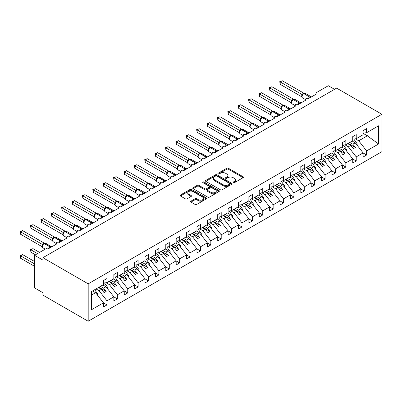 <?xml version="1.0" encoding="UTF-8"?>
<svg xmlns="http://www.w3.org/2000/svg" width="402" height="402" viewBox="0 0 402 402"><rect width="100%" height="100%" fill="white"/><g stroke="black" fill="none" stroke-linecap="round" stroke-linejoin="round"><path stroke-width="0.6" d="M233.281 182.689A0.809 0.467 0 0 0 234.421 182.689L243.089 177.684A1.156 0.668 0 0 0 243.426 177.217A1.156 0.668 0 0 0 243.089 176.744L228.406 168.267A1.156 0.668 0 0 0 226.778 168.267L218.11 173.272A0.809 0.467 0 0 0 217.874 173.604A0.809 0.467 0 0 0 218.11 173.93A0.809 0.467 0 0 0 219.256 173.93L220.376 173.282A3.688 2.131 0 0 1 225.597 173.282L226.818 173.991A3.688 2.131 0 0 1 227.899 175.498A3.688 2.131 0 0 1 226.818 177.006L225.698 177.649A0.809 0.467 0 0 0 225.462 177.98A0.809 0.467 0 0 0 225.698 178.312A0.809 0.467 0 0 0 226.839 178.312L227.959 177.664A3.688 2.131 0 0 1 233.18 177.664L234.401 178.367A3.688 2.131 0 0 1 235.482 179.875A3.688 2.131 0 0 1 234.401 181.382L233.281 182.031A0.809 0.467 0 0 0 233.044 182.357A0.809 0.467 0 0 0 233.281 182.689L233.281 182.031M190.975 201.136A1.156 0.668 0 0 0 190.638 201.608A1.156 0.668 0 0 0 190.975 202.075L195.096 204.452A1.156 0.668 0 0 0 196.724 204.452L206.347 198.9A1.156 0.668 0 0 0 206.683 198.427A1.156 0.668 0 0 0 206.347 197.955L191.669 189.483A1.156 0.668 0 0 0 190.035 189.483L180.413 195.035A1.156 0.668 0 0 0 180.076 195.508A1.156 0.668 0 0 0 180.413 195.98L185.387 198.849A1.156 0.668 0 0 0 187.02 198.849L191.136 196.472A1.156 0.668 0 0 0 191.478 196A1.156 0.668 0 0 0 191.136 195.533L188.669 194.106A3.085 1.779 0 0 1 187.769 192.849A3.085 1.779 0 0 1 189.674 191.201A3.085 1.779 0 0 1 193.035 191.588L202.698 197.166A3.085 1.779 0 0 1 203.603 198.427A3.085 1.779 0 0 1 201.698 200.075A3.085 1.779 0 0 1 198.337 199.688L196.724 198.759A1.156 0.668 0 0 0 195.096 198.759L190.975 201.136L190.975 202.075M381.9 114.268L88.189 283.842L88.189 321.258L381.9 151.69L381.9 114.268L336.62 88.128L42.908 257.702L42.908 260.099L34.597 255.3L46.436 248.466A1.764 1.02 0 0 1 48.928 248.466L56.823 243.908A1.764 1.02 0 0 1 56.305 243.19A1.764 1.02 0 0 1 57.396 242.25A1.764 1.02 0 0 1 59.315 242.471L67.209 237.914A1.764 1.02 0 0 1 66.692 237.195A1.764 1.02 0 0 1 67.782 236.25A1.764 1.02 0 0 1 69.702 236.471L77.596 231.914A1.764 1.02 0 0 1 77.078 231.195A1.764 1.02 0 0 1 78.169 230.256A1.764 1.02 0 0 1 80.088 230.477L82.691 228.693M88.189 283.842L42.908 257.702M220.457 189.809A1.156 0.668 0 0 0 222.09 189.809L231.713 184.257A1.156 0.668 0 0 0 232.049 183.784A1.156 0.668 0 0 0 231.713 183.312L217.03 174.84A1.156 0.668 0 0 0 215.402 174.84L205.779 180.392A1.156 0.668 0 0 0 205.437 180.865A1.156 0.668 0 0 0 205.779 181.337L220.457 189.809M203.286 182.865A0.809 0.467 0 0 1 204.105 182.975L204.105 182.021L219.03 190.633A1.156 0.668 0 0 1 219.366 191.106A1.156 0.668 0 0 1 219.03 191.578L209.407 197.131A1.156 0.668 0 0 1 207.774 197.131L193.096 188.659L193.096 187.714A1.156 0.668 0 0 0 192.759 188.186A1.156 0.668 0 0 0 193.096 188.659M193.096 187.714L197.216 185.337A1.156 0.668 0 0 1 198.844 185.337L204.799 188.774A1.156 0.668 0 0 0 206.427 188.774L209.161 187.196A1.156 0.668 0 0 0 209.497 186.729A1.156 0.668 0 0 0 209.161 186.257L202.965 182.679A0.809 0.467 0 0 1 202.729 182.347A0.809 0.467 0 0 1 203.226 181.915A0.809 0.467 0 0 1 204.105 182.021M91.48 295.088L95.586 292.716L103.475 302.817L91.48 309.741L91.48 291.561L103.475 284.636L103.475 280.536L106.967 278.521L106.967 282.621L103.475 283.053M106.967 282.621L113.861 278.636L113.861 274.536L117.354 272.521L117.354 276.626L113.861 277.058M117.354 276.626L124.248 272.641L124.248 268.541L127.741 266.526L127.741 270.626L124.248 271.064M315.952 94.299L315.952 93.284A1.764 1.02 180 0 0 316.469 94.003L308.575 98.56A1.764 1.02 0 0 0 306.656 98.339A1.764 1.02 0 0 0 305.565 99.279A1.764 1.02 0 0 0 306.083 99.997L298.189 104.555A1.764 1.02 0 0 0 296.269 104.334A1.764 1.02 0 0 0 295.184 105.279A1.764 1.02 0 0 0 295.696 105.997L287.807 110.555A1.764 1.02 0 0 0 285.882 110.334A1.764 1.02 0 0 0 284.797 111.274A1.764 1.02 0 0 0 285.309 111.992L277.42 116.55A1.764 1.02 0 0 0 275.496 116.329A1.764 1.02 0 0 0 274.41 117.268A1.764 1.02 0 0 0 274.928 117.987L267.034 122.545A1.764 1.02 0 0 0 265.114 122.324A1.764 1.02 0 0 0 264.024 123.263A1.764 1.02 0 0 0 264.541 123.987L256.647 128.54A1.764 1.02 0 0 0 254.727 128.323A1.764 1.02 0 0 0 253.637 129.263A1.764 1.02 0 0 0 254.154 129.982L246.26 134.539A1.764 1.02 0 0 0 244.341 134.318A1.764 1.02 0 0 0 243.25 135.258A1.764 1.02 0 0 0 243.768 135.976L235.873 140.534A1.764 1.02 0 0 0 233.954 140.313A1.764 1.02 0 0 0 232.869 141.253A1.764 1.02 0 0 0 233.381 141.971L225.492 146.529A1.764 1.02 0 0 0 223.567 146.308A1.764 1.02 0 0 0 222.482 147.248A1.764 1.02 0 0 0 222.999 147.971L215.105 152.529A1.764 1.02 0 0 0 213.181 152.308A1.764 1.02 0 0 0 212.095 153.247A1.764 1.02 0 0 0 212.613 153.966L204.718 158.524A1.764 1.02 0 0 0 202.799 158.303A1.764 1.02 0 0 0 201.709 159.242A1.764 1.02 0 0 0 202.226 159.961L194.332 164.518A1.764 1.02 0 0 0 192.412 164.297A1.764 1.02 0 0 0 191.322 165.237A1.764 1.02 0 0 0 191.839 165.956L183.945 170.513A1.764 1.02 0 0 0 182.026 170.292A1.764 1.02 0 0 0 180.935 171.237A1.764 1.02 0 0 0 181.453 171.955L173.558 176.513A1.764 1.02 0 0 0 171.639 176.292A1.764 1.02 0 0 0 170.554 177.232A1.764 1.02 0 0 0 171.066 177.95L163.177 182.508A1.764 1.02 0 0 0 161.252 182.287A1.764 1.02 0 0 0 160.167 183.227A1.764 1.02 0 0 0 160.684 183.945L152.79 188.503A1.764 1.02 0 0 0 150.866 188.282A1.764 1.02 0 0 0 149.78 189.221A1.764 1.02 0 0 0 150.298 189.945L142.403 194.498A1.764 1.02 0 0 0 140.484 194.282A1.764 1.02 0 0 0 139.393 195.221A1.764 1.02 0 0 0 139.911 195.94L132.017 200.497A1.764 1.02 0 0 0 130.097 200.276A1.764 1.02 0 0 0 129.007 201.216A1.764 1.02 0 0 0 129.524 201.935L121.63 206.492A1.764 1.02 0 0 0 119.711 206.271A1.764 1.02 0 0 0 118.62 207.211A1.764 1.02 0 0 0 119.138 207.929L111.243 212.487A1.764 1.02 0 0 0 109.324 212.266A1.764 1.02 0 0 0 108.238 213.206A1.764 1.02 0 0 0 108.751 213.929L100.862 218.487A1.764 1.02 0 0 0 98.937 218.266A1.764 1.02 0 0 0 97.852 219.206A1.764 1.02 0 0 0 98.369 219.924L90.475 224.482A1.764 1.02 0 0 0 88.556 224.261A1.764 1.02 0 0 0 87.465 225.2A1.764 1.02 0 0 0 87.983 225.919L80.088 230.477M127.741 270.626L134.635 266.647L134.635 262.546L138.122 260.531L138.122 264.632L134.635 265.069M138.122 264.632L145.022 260.652L145.022 256.546L148.509 254.531L148.509 258.637L145.022 259.069M148.509 258.637L155.408 254.652L155.408 250.552L158.896 248.536L158.896 252.637L155.408 253.074M158.896 252.637L165.79 248.657L165.79 244.557L169.282 242.542L169.282 246.642L165.79 247.079M169.282 246.642L176.177 242.662L176.177 238.562L179.669 236.547L179.669 240.647L176.177 241.079M179.669 240.647L186.563 236.667L186.563 232.562L190.056 230.547L190.056 234.652L186.563 235.085M190.056 234.652L196.95 230.668L196.95 226.567L200.437 224.552L200.437 228.653L196.95 229.09M200.437 228.653L207.337 224.673L207.337 220.572L210.824 218.557L210.824 222.658L207.337 223.095M210.824 222.658L217.723 218.678L217.723 214.578L221.211 212.563L221.211 216.663L217.723 217.095M221.211 216.663L228.105 212.678L228.105 208.578L231.597 206.563L231.597 210.668L228.105 211.1M231.597 210.668L238.492 206.683L238.492 202.583L241.984 200.568L241.984 204.668L238.492 205.105M241.984 204.668L248.878 200.688L248.878 196.588L252.366 194.573L252.366 198.673L248.878 199.111M252.366 198.673L259.265 194.694L259.265 190.588L262.752 188.573L262.752 192.679L259.265 193.111M262.752 192.679L269.652 188.694L269.652 184.593L273.139 182.578L273.139 186.679L269.652 187.116M273.139 186.679L280.038 182.699L280.038 178.599L283.526 176.584L283.526 180.684L280.038 181.121M283.526 180.684L290.42 176.704L290.42 172.604L293.912 170.589L293.912 174.689L290.42 175.121M293.912 174.689L300.807 170.709L300.807 166.604L304.299 164.589L304.299 168.694L300.807 169.126M304.299 168.694L311.193 164.709L311.193 160.609L314.681 158.594L314.681 162.694L311.193 163.132M314.681 162.694L321.58 158.715L321.58 154.614L325.067 152.599L325.067 156.7L321.58 157.137M325.067 156.7L331.967 152.72L331.967 148.619L335.454 146.604L335.454 150.705L331.967 151.137M335.454 150.705L342.353 146.72L342.353 142.62L345.841 140.605L345.841 144.71L342.353 145.142M345.841 144.71L352.735 140.725L352.735 136.625L356.227 134.61L356.227 138.71L352.735 139.147M103.475 302.887L106.967 304.902L106.967 300.802L113.861 296.822L105.967 286.721L102.917 284.958M96.018 288.943L99.073 290.701L106.967 300.802M113.861 296.892L117.354 298.907L117.354 294.807L124.248 290.822L116.354 280.727L113.304 278.963M106.043 282.737L109.46 284.706L117.354 294.807M124.248 290.897L127.741 292.912L127.741 288.807L134.635 284.827L126.741 274.727L123.685 272.968M116.429 276.737L119.846 278.712L127.741 288.807M134.635 284.897L138.122 286.912L138.122 282.812L145.022 278.832L137.127 268.732L134.072 266.968M126.816 270.742L130.233 272.717L138.122 282.812M145.022 278.903L148.509 280.918L148.509 276.817L155.408 272.832L147.514 262.737L144.459 260.973M137.203 264.747L140.615 266.717L148.509 276.817M155.408 272.908L158.896 274.923L158.896 270.817L165.79 266.838L157.901 256.742L154.845 254.979M147.589 258.752L151.001 260.722L158.896 270.817M165.79 266.908L169.282 268.923L169.282 264.823L176.177 260.843L168.282 250.742L165.232 248.984M157.971 252.752L161.388 254.727L169.282 264.823M176.177 260.913L179.669 262.928L179.669 258.828L186.563 254.848L178.669 244.748L175.619 242.984M168.358 246.758L171.775 248.727L179.669 258.828M186.563 254.918L190.056 256.933L190.056 252.833L196.95 248.848L189.056 238.753L186 236.989M178.744 240.763L182.161 242.733L190.056 252.833M196.95 248.923L200.437 250.938L200.437 246.833L207.337 242.853L199.442 232.758L196.387 230.994M189.131 234.763L192.548 236.738L200.437 246.833M207.337 242.924L210.824 244.939L210.824 240.838L217.723 236.858L209.829 226.758L206.774 224.994M199.518 228.768L202.93 230.743L210.824 240.838M217.723 236.929L221.211 238.944L221.211 234.843L228.105 230.864L220.216 220.763L217.16 219M209.904 222.773L213.316 224.743L221.211 234.843M228.105 230.934L231.597 232.949L231.597 228.849L238.492 224.864L230.597 214.768L227.547 213.005M220.286 216.778L223.703 218.748L231.597 228.849M238.492 224.939L241.984 226.954L241.984 222.849L248.878 218.869L240.984 208.769L237.934 207.01M230.673 210.779L234.09 212.753L241.984 222.849M248.878 218.939L252.366 220.954L252.366 216.854L259.265 212.874L251.371 202.774L248.315 201.01M241.059 204.784L244.476 206.759L252.366 216.854M259.265 212.944L262.752 214.959L262.752 210.859L269.652 206.874L261.757 196.779L258.702 195.015M251.446 198.789L254.863 200.759L262.752 210.859M269.652 206.95L273.139 208.965L273.139 204.859L280.038 200.879L272.144 190.784L269.089 189.02M261.833 192.794L265.245 194.764L273.139 204.859M280.038 200.95L283.526 202.965L283.526 198.864L290.42 194.885L282.531 184.784L279.475 183.026M272.219 186.794L275.631 188.769L283.526 198.864M290.42 194.955L293.912 196.97L293.912 192.87L300.807 188.89L292.912 178.789L289.862 177.026M282.601 180.799L286.018 182.769L293.912 192.87M300.807 188.96L304.299 190.975L304.299 186.875L311.193 182.89L303.299 172.795L300.249 171.031M292.988 174.805L296.405 176.774L304.299 186.875M311.193 182.965L314.681 184.98L314.681 180.875L321.58 176.895L313.686 166.8L310.63 165.036M303.374 168.805L306.791 170.78L314.681 180.875M321.58 176.965L325.067 178.98L325.067 174.88L331.967 170.9L324.072 160.8L321.017 159.036M313.761 162.81L317.178 164.785L325.067 174.88M331.967 170.971L335.454 172.986L335.454 168.885L342.353 164.905L334.459 154.805L331.404 153.041M324.148 156.815L327.56 158.785L335.454 168.885M342.353 164.976L345.841 166.991L345.841 162.89L352.735 158.906L344.846 148.81L341.79 147.047M334.529 150.82L337.946 152.79L345.841 162.89M352.735 158.981L356.227 160.996L356.227 156.891L363.122 152.911L363.122 157.011L366.614 154.996L366.614 150.896L378.609 143.971L366.946 135.569L366.946 132.524M344.916 144.82L348.333 146.795L356.227 156.891M356.227 138.71L363.122 134.73L363.122 130.63L366.614 128.615L366.614 132.715L363.122 133.147M363.122 152.981L366.614 154.996M355.303 138.826L358.72 140.8L366.614 150.896M34.597 255.3L34.597 287.922L42.908 292.716L42.908 295.118L88.189 321.258M334.539 89.324L328.308 85.726L316.469 92.566A1.764 1.02 180 0 0 315.952 93.284M95.586 292.716L92.53 290.953M106.967 304.902L103.475 306.917L103.475 302.817M117.354 298.907L113.861 300.922L113.861 296.822M127.741 292.912L124.248 294.922L124.248 290.822M138.122 286.912L134.635 288.927L134.635 284.827M148.509 280.918L145.022 282.933L145.022 278.832M158.896 274.923L155.408 276.938L155.408 272.832M169.282 268.923L165.79 270.938L165.79 266.838M179.669 262.928L176.177 264.943L176.177 260.843M190.056 256.933L186.563 258.948L186.563 254.848M200.437 250.938L196.95 252.953L196.95 248.848M210.824 244.939L207.337 246.954L207.337 242.853M221.211 238.944L217.723 240.959L217.723 236.858M231.597 232.949L228.105 234.964L228.105 230.864M241.984 226.954L238.492 228.964L238.492 224.864M252.366 220.954L248.878 222.969L248.878 218.869M262.752 214.959L259.265 216.974L259.265 212.874M273.139 208.965L269.652 210.98L269.652 206.874M283.526 202.965L280.038 204.98L280.038 200.879M293.912 196.97L290.42 198.985L290.42 194.885M304.299 190.975L300.807 192.99L300.807 188.89M314.681 184.98L311.193 186.995L311.193 182.89M325.067 178.98L321.58 180.995L321.58 176.895M335.454 172.986L331.967 175.001L331.967 170.9M345.841 166.991L342.353 169.006L342.353 164.905M356.227 160.996L352.735 163.006L352.735 158.906M366.614 132.715L378.609 125.786L378.609 143.971M99.073 290.701L101.485 289.314L104.078 292.636L106.158 291.435L103.56 288.113L105.967 286.721M98.43 287.551L101.485 289.314M100.505 286.35L103.56 288.113M109.46 284.706L111.867 283.315L114.464 286.636L116.545 285.44L113.947 282.119L116.354 280.727M108.816 281.551L111.867 283.315M110.892 280.355L113.947 282.119M119.846 278.712L122.253 277.32L124.851 280.641L126.926 279.44L124.334 276.119L126.741 274.727M119.203 275.556L122.253 277.32M121.278 274.355L124.334 276.119M130.233 272.717L132.64 271.325L135.238 274.646L137.313 273.445L134.715 270.124L137.127 268.732M129.585 269.561L132.64 271.325M131.665 268.36L134.715 270.124M140.615 266.717L143.027 265.325L145.624 268.652L147.7 267.451L145.102 264.129L147.514 262.737M139.971 263.566L143.027 265.325M142.052 262.365L145.102 264.129M151.001 260.722L153.413 259.33L156.011 262.652L158.087 261.456L155.489 258.134L157.901 256.742M150.358 257.566L153.413 259.33M152.433 256.37L155.489 258.134M161.388 254.727L163.8 253.335L166.393 256.657L168.473 255.456L165.875 252.134L168.282 250.742M160.745 251.572L163.8 253.335M162.82 250.371L165.875 252.134M171.775 248.727L174.182 247.341L176.779 250.662L178.86 249.461L176.262 246.14L178.669 244.748M171.131 245.577L174.182 247.341M173.207 244.376L176.262 246.14M182.161 242.733L184.568 241.341L187.166 244.662L189.242 243.466L186.649 240.145L189.056 238.753M181.518 239.582L184.568 241.341M183.593 238.381L186.649 240.145M192.548 236.738L194.955 235.346L197.553 238.667L199.628 237.471L197.03 234.145L199.442 232.758M191.9 233.582L194.955 235.346M193.98 232.386L197.03 234.145M202.93 230.743L205.342 229.351L207.94 232.673L210.015 231.472L207.417 228.15L209.829 226.758M202.286 227.587L205.342 229.351M204.367 226.386L207.417 228.15M213.316 224.743L215.728 223.356L218.326 226.678L220.402 225.477L217.804 222.155L220.216 220.763M212.673 221.592L215.728 223.356M214.748 220.391L217.804 222.155M223.703 218.748L226.115 217.356L228.708 220.678L230.788 219.482L228.19 216.16L230.597 214.768M223.06 215.593L226.115 217.356M225.135 214.397L228.19 216.16M234.09 212.753L236.497 211.362L239.095 214.683L241.175 213.482L238.577 210.161L240.984 208.769M233.446 209.598L236.497 211.362M235.522 208.397L238.577 210.161M244.476 206.759L246.883 205.367L249.481 208.688L251.557 207.487L248.964 204.166L251.371 202.774M243.833 203.603L246.883 205.367M245.908 202.402L248.964 204.166M254.863 200.759L257.27 199.367L259.868 202.693L261.943 201.492L259.345 198.171L261.757 196.779M254.215 197.608L257.27 199.367M256.295 196.407L259.345 198.171M265.245 194.764L267.657 193.372L270.255 196.694L272.33 195.498L269.732 192.176L272.144 190.784M264.601 191.608L267.657 193.372M266.682 190.412L269.732 192.176M275.631 188.769L278.043 187.377L280.636 190.699L282.717 189.498L280.119 186.176L282.531 184.784M274.988 185.613L278.043 187.377M277.063 184.412L280.119 186.176M286.018 182.769L288.43 181.382L291.023 184.704L293.103 183.503L290.505 180.181L292.912 178.789M285.375 179.619L288.43 181.382M287.45 178.418L290.505 180.181M296.405 176.774L298.812 175.383L301.41 178.704L303.49 177.508L300.892 174.187L303.299 172.795M295.761 173.619L298.812 175.383M297.837 172.423L300.892 174.187M306.791 170.78L309.198 169.388L311.796 172.709L313.872 171.513L311.279 168.187L313.686 166.8M306.148 167.624L309.198 169.388M308.223 166.428L311.279 168.187M317.178 164.785L319.585 163.393L322.183 166.714L324.258 165.513L321.66 162.192L324.072 160.8M316.53 161.629L319.585 163.393M318.61 160.428L321.66 162.192M327.56 158.785L329.972 157.398L332.57 160.72L334.645 159.519L332.047 156.197L334.459 154.805M326.916 155.634L329.972 157.398M328.997 154.433L332.047 156.197M337.946 152.79L340.358 151.398L342.951 154.72L345.032 153.524L342.434 150.202L344.846 148.81M337.303 149.634L340.358 151.398M339.378 148.438L342.434 150.202M348.333 146.795L350.745 145.403L353.338 148.725L355.418 147.524L352.82 144.202L355.227 142.81L352.177 141.052M347.69 143.64L350.745 145.403M349.765 142.439L352.82 144.202M355.227 142.81L363.122 152.911M358.72 140.8L367.528 135.71M363.122 133.363L366.946 135.569M348.187 143.353L355.418 147.524M337.801 149.348L345.032 153.524M327.414 155.343L334.645 159.519M317.032 161.343L324.258 165.513M306.646 167.338L313.872 171.513M296.259 173.332L303.49 177.508M285.872 179.327L293.103 183.503M275.486 185.327L282.717 189.498M265.099 191.322L272.33 195.498M254.717 197.317L261.943 201.492M244.331 203.317L251.557 207.487M233.944 209.311L241.175 213.482M223.557 215.306L230.788 219.482M213.171 221.301L220.402 225.477M202.784 227.301L210.015 231.472M192.402 233.296L199.628 237.471M182.016 239.29L189.242 243.466M171.629 245.29L178.86 249.461M161.242 251.285L168.473 255.456M150.856 257.28L158.087 261.456M140.469 263.275L147.7 267.451M130.087 269.275L137.313 273.445M119.701 275.269L126.926 279.44M109.314 281.264L116.545 285.44M98.927 287.259L106.158 291.435M233.602 182.804L234.401 182.342A3.688 2.131 0 0 0 235.482 180.835L235.482 179.875M227.899 175.498L227.899 176.458A3.688 2.131 0 0 1 226.818 177.965L226.019 178.423M243.089 176.744L243.089 177.684L228.406 169.227A1.156 0.668 0 0 0 226.778 169.227L218.437 174.046M231.713 183.312L231.713 184.257L217.03 175.8A1.156 0.668 0 0 0 215.402 175.8L205.794 181.342M229.673 184.116A0.809 0.467 0 0 0 229.909 183.784A0.809 0.467 0 0 0 229.673 183.453L216.789 176.016A0.809 0.467 0 0 0 215.643 176.016L214.462 176.699A3.688 2.131 0 0 0 213.382 178.207A3.688 2.131 0 0 0 214.462 179.709L223.271 184.794A3.688 2.131 0 0 0 228.492 184.794L229.673 184.116L229.673 185.071A0.809 0.467 0 0 0 229.909 184.744L229.909 183.784M213.382 178.207L213.382 179.161A3.688 2.131 0 0 0 214.462 180.669L214.462 179.709M229.673 185.071L228.492 185.754A3.688 2.131 0 0 1 223.271 185.754L214.462 180.669M193.111 188.669L197.216 186.297L197.216 185.337M209.497 186.729L209.497 187.684A1.156 0.668 0 0 1 209.161 188.156L206.427 189.734A1.156 0.668 0 0 1 204.799 189.734L198.844 186.297A1.156 0.668 0 0 0 197.216 186.297M204.105 182.975L219.015 191.583M210.975 192.342A3.085 1.779 0 0 0 214.336 192.729A3.085 1.779 0 0 0 216.241 191.081A3.085 1.779 0 0 0 215.341 189.824L211.934 187.855A1.156 0.668 0 0 0 210.301 187.855L207.573 189.432A1.156 0.668 0 0 0 207.231 189.905A1.156 0.668 0 0 0 207.573 190.377L210.975 192.342L210.975 193.302A3.085 1.779 0 0 0 214.336 193.689A3.085 1.779 0 0 0 216.241 192.04L216.241 191.081M207.231 189.905L207.231 190.865A1.156 0.668 0 0 0 207.573 191.337L207.573 190.377M210.975 193.302L207.573 191.337M203.603 198.427L203.603 199.387A3.085 1.779 0 0 1 201.698 201.03A3.085 1.779 0 0 1 198.337 200.648L196.724 199.719A1.156 0.668 0 0 0 195.096 199.719L190.99 202.085M187.769 192.849L187.769 193.809A3.085 1.779 0 0 0 188.669 195.065L188.669 194.106M191.136 195.533L191.136 196.472L188.669 195.065M206.332 198.91L191.669 190.442A1.156 0.668 0 0 0 190.035 190.442L180.428 195.99M280.204 108.324L281.048 108.811L281.023 106.399L283.139 105.218L261.506 92.731L259.431 93.932L281.023 106.399A1.291 0.935 18 0 1 281.335 107.334M353.77 139.017L357.388 144.107L356.599 144.564M357.388 144.107L356.74 144.745M308.59 98.55L311.183 96.776M280.204 84.34L279.747 81.676L280.204 81.938L282.279 80.742L303.912 93.229L301.832 94.43L280.204 81.938L280.204 84.34L301.796 96.807L301.796 94.405M303.696 93.565A0.588 0.342 -120 0 1 303.776 93.485L305.334 93.385A2.528 1.457 120 0 0 304.068 93.51A0.588 0.342 -120 0 0 303.776 93.485L303.525 93.626A0.588 0.342 60 0 0 303.445 93.711L302.113 95.334C301.691 96.631 301.842 97.485 302.555 97.907L305.565 99.646M302.525 94.872L301.832 94.43M279.747 81.676L282.279 80.742M269.817 114.319L270.662 114.806M343.388 145.011L347.001 150.102L346.212 150.559M347.001 150.102L346.353 150.74M259.431 120.314L260.275 120.806M333.002 151.011L336.62 156.097L335.826 156.554M336.62 156.097L335.966 156.735M249.044 126.313L249.888 126.801L249.868 124.389L251.984 123.208L230.351 110.721L228.271 111.922L249.868 124.389A1.291 0.935 18 0 1 250.18 125.323M322.615 157.006L326.233 162.096L325.439 162.554M326.233 162.096L325.58 162.735M238.657 132.308L239.507 132.796M312.228 163.001L315.846 168.091L315.052 168.549M315.846 168.091L315.198 168.729M298.204 104.55L300.796 102.776M269.817 90.334L269.36 87.671L269.817 87.937L271.893 86.737L293.525 99.224L291.445 100.425L269.817 87.937L269.817 90.334L291.41 102.801L291.41 100.405M293.309 99.56A0.588 0.342 -120 0 1 293.39 99.48L294.947 99.384A2.528 1.457 120 0 0 293.681 99.51A0.588 0.342 -120 0 0 293.39 99.48L293.138 99.621A0.588 0.342 60 0 0 293.058 99.706L291.726 101.329A1.291 0.935 18 0 0 291.405 100.42M292.138 100.872L291.445 100.425M269.36 87.671L271.893 86.737M287.817 110.545L290.41 108.771M259.431 96.329L258.973 93.666L259.431 93.932L259.431 96.329L281.023 108.796M282.923 105.56A0.588 0.342 -120 0 1 283.003 105.475L284.561 105.379A2.528 1.457 120 0 0 283.299 105.505A0.588 0.342 -120 0 0 283.003 105.475L282.752 105.62A0.588 0.342 60 0 0 282.676 105.701L281.34 107.324C280.923 108.62 281.068 109.48 281.787 109.897L284.797 111.635M281.752 106.867L281.058 106.419M258.973 93.666L261.506 92.731M277.435 116.54L280.023 114.766M249.044 102.324L248.587 99.666L249.044 99.927L251.119 98.726L272.752 111.218L270.677 112.414L249.044 99.927L249.044 102.324L270.636 114.791L270.636 112.394M272.536 111.555A0.588 0.342 -120 0 1 272.616 111.47L274.174 111.374A2.528 1.457 120 0 0 272.913 111.5A0.588 0.342 -120 0 0 272.616 111.47L272.37 111.615A0.588 0.342 60 0 0 272.29 111.701L270.953 113.319C270.536 114.615 270.682 115.474 271.4 115.897L274.41 117.635M271.365 112.861L270.677 112.414M248.587 99.666L251.119 98.726M267.049 122.535L269.636 120.766M238.657 108.324L238.2 105.661L238.657 105.922L240.738 104.726L262.365 117.213L260.29 118.414L238.657 105.922L238.657 108.324L260.25 120.791L260.25 118.389M262.154 117.55A0.588 0.342 -120 0 1 262.23 117.469L263.787 117.374A2.528 1.457 120 0 0 262.526 117.495A0.588 0.342 -120 0 0 262.23 117.469L261.983 117.61A0.588 0.342 60 0 0 261.903 117.696L260.566 119.319A1.291 0.935 18 0 0 260.245 118.409M260.978 118.861L260.29 118.414M238.2 105.661L240.738 104.726M228.271 138.303L229.12 138.79M301.842 168.996L305.46 174.086L304.671 174.543M305.46 174.086L304.811 174.724M256.662 128.534L259.25 126.761M228.271 114.319L227.818 111.655L228.271 111.922L228.271 114.319L249.868 126.786M251.768 123.545A0.588 0.342 -120 0 1 251.848 123.464L253.401 123.369A2.528 1.457 120 0 0 252.139 123.494A0.588 0.342 -120 0 0 251.848 123.464L251.597 123.61A0.588 0.342 60 0 0 251.516 123.69L250.185 125.313C249.763 126.61 249.913 127.469 250.627 127.886L253.637 129.625M250.592 124.856L249.903 124.409M227.818 111.655L230.351 110.721M217.889 144.298L218.733 144.79L218.708 142.373L220.824 141.197L199.191 128.71L197.116 129.911L218.708 142.373A1.291 0.935 18 0 1 219.02 143.308L219.437 142.846L218.743 142.398M291.455 174.996L295.073 180.081L294.284 180.538M295.073 180.081L294.425 180.724M246.275 134.529L248.868 132.755M217.889 120.314L217.432 117.655L217.889 117.917L219.964 116.716L241.597 129.203L239.517 130.404L217.889 117.917L217.889 120.314L239.481 132.781L239.481 130.384M241.381 129.544A0.588 0.342 -120 0 1 241.461 129.459L243.019 129.364A2.528 1.457 120 0 0 241.753 129.489A0.588 0.342 -120 0 0 241.461 129.459L241.21 129.605A0.588 0.342 60 0 0 241.13 129.685L239.798 131.308C239.376 132.605 239.527 133.464 240.24 133.881L243.25 135.62M240.21 130.851L239.517 130.404M217.432 117.655L219.964 116.716M207.502 150.298L208.347 150.785M281.073 180.99L284.686 186.081L283.897 186.538M284.686 186.081L284.038 186.719M235.889 140.524L238.481 138.75M207.502 126.313L207.045 123.65L207.502 123.911L209.578 122.716L231.21 135.203L229.13 136.404L207.502 123.911L207.502 126.313L229.095 138.78L229.095 136.378M230.994 135.539A0.588 0.342 -120 0 1 231.075 135.454L232.632 135.358A2.528 1.457 120 0 0 231.366 135.484A0.588 0.342 -120 0 0 231.075 135.454L230.823 135.6A0.588 0.342 60 0 0 230.743 135.685L230.085 136.223M237.632 139.519A1.291 0.749 60 0 1 237.557 139.328A0.588 0.342 -120 0 0 237.185 138.841L231.12 135.63A0.588 0.342 60 0 0 230.823 135.6L229.411 137.303A1.291 0.935 18 0 0 229.09 136.394M229.823 136.846L229.13 136.404M207.045 123.65L209.578 122.716M197.116 156.293L197.96 156.78M270.687 186.985L274.305 192.076L273.511 192.533M274.305 192.076L273.651 192.714M225.502 146.524L228.095 144.75M197.116 132.308L196.658 129.645L197.116 129.911L197.116 132.308L218.708 144.775M220.608 141.534A0.588 0.342 -120 0 1 220.688 141.454L222.246 141.358A2.528 1.457 120 0 0 220.984 141.484A0.588 0.342 -120 0 0 220.688 141.454L220.437 141.594A0.588 0.342 60 0 0 220.361 141.68L219.437 142.846M196.658 129.645L199.191 128.71M186.729 162.287L187.573 162.775L187.553 160.363L189.669 159.187L168.036 146.7L165.956 147.896L187.553 160.363A1.291 0.935 18 0 1 187.865 161.297L188.277 160.83L187.588 160.388M260.3 192.985L263.918 198.07L263.124 198.528M263.918 198.07L263.265 198.709M215.12 152.519L217.708 150.745M186.729 138.303L186.272 135.64L186.729 135.906L188.804 134.705L210.437 147.192L208.362 148.393L186.729 135.906L186.729 138.303L208.321 150.77L208.321 148.373M210.221 147.534A0.588 0.342 -120 0 1 210.301 147.449L211.859 147.353A2.528 1.457 120 0 0 210.598 147.479A0.588 0.342 -120 0 0 210.301 147.449L210.055 147.594A0.588 0.342 60 0 0 209.975 147.675L208.638 149.298C208.221 150.594 208.367 151.453 209.085 151.871L212.095 153.609M209.05 148.84L208.362 148.393M186.272 135.64L188.804 134.705M176.342 168.287L177.192 168.775M249.913 198.98L253.531 204.07L252.737 204.528M253.531 204.07L252.883 204.708M204.734 158.514L207.321 156.74M176.342 144.298L175.885 141.64L176.342 141.901L178.423 140.7L200.05 153.192L197.975 154.388L176.342 141.901L176.342 144.298L197.935 156.765L197.935 154.368M199.839 153.529A0.588 0.342 -120 0 1 199.915 153.443L201.472 153.348A2.528 1.457 120 0 0 200.211 153.474A0.588 0.342 -120 0 0 199.915 153.443L199.668 153.589A0.588 0.342 60 0 0 199.588 153.67L198.251 155.293A1.291 0.935 18 0 0 197.93 154.383M198.663 154.835L197.975 154.388M175.885 141.64L178.423 140.7M165.956 174.282L166.805 174.769L166.78 172.357L168.895 171.177L147.263 158.689L145.187 159.89L166.78 172.357M239.527 204.975L243.145 210.065L242.356 210.522M243.145 210.065L242.496 210.703M194.347 164.508L196.94 162.735M165.956 150.298L165.503 147.635L165.956 147.896L165.956 150.298L187.553 162.765M189.453 159.524A0.588 0.342 -120 0 1 189.533 159.443L191.086 159.343A2.528 1.457 120 0 0 189.824 159.468A0.588 0.342 -120 0 0 189.533 159.443L189.282 159.584A0.588 0.342 60 0 0 189.201 159.669L188.277 160.83M165.503 147.635L168.036 146.7M155.574 180.277L156.418 180.764L156.393 178.352L158.473 177.151L136.876 164.684L134.801 165.885L156.393 178.352M229.14 210.97L232.758 216.06L231.969 216.517M232.758 216.06L232.11 216.698M183.96 170.508L186.553 168.734M155.574 156.293L155.117 153.629L155.574 153.896L157.649 152.695L179.282 165.182L177.202 166.383L155.574 153.896L155.574 156.293L177.166 168.76L177.166 166.363M179.066 165.518A0.588 0.342 -120 0 1 179.146 165.438L180.704 165.343A2.528 1.457 120 0 0 179.438 165.468A0.588 0.342 -120 0 0 179.146 165.438L178.895 165.579A0.588 0.342 60 0 0 178.815 165.664L177.483 167.287A1.291 0.935 18 0 0 177.161 166.378M177.895 166.83L177.202 166.383M155.117 153.629L157.649 152.695M145.187 186.272L146.032 186.764M218.758 216.969L222.371 222.055L221.582 222.512M222.371 222.055L221.723 222.693M173.574 176.503L176.166 174.729M145.187 162.287L144.73 159.624L145.187 159.89L145.187 162.287L166.78 174.754A1.291 0.487 -13.3 0 1 166.865 174.754M168.679 171.518A0.588 0.342 -120 0 1 168.76 171.433L170.317 171.337A2.528 1.457 120 0 0 169.051 171.463A0.588 0.342 -120 0 0 168.76 171.433L168.508 171.579A0.588 0.342 60 0 0 168.428 171.659L167.096 173.282C166.679 174.579 166.825 175.438 167.539 175.855L170.554 177.594M167.508 172.825L166.815 172.378M144.73 159.624L147.263 158.689M134.801 192.272L135.645 192.759L135.62 190.347L137.735 189.166L116.108 176.679L114.027 177.88L135.62 190.347M208.372 222.964L211.99 228.055L211.196 228.512M211.99 228.055L211.336 228.693M163.187 182.498L165.78 180.724M134.801 168.282L134.343 166.579L134.343 165.624L134.801 165.885L134.801 168.282L156.393 180.749M158.293 177.513A0.588 0.342 -120 0 1 158.373 177.428L159.931 177.332A2.528 1.457 120 0 0 158.669 177.458A0.588 0.342 -120 0 0 158.373 177.428L158.122 177.573A0.588 0.342 60 0 0 158.046 177.659L156.71 179.277C156.293 180.573 156.438 181.433 157.157 181.855L160.167 183.593M157.122 178.82L156.428 178.372M134.343 165.624L136.876 164.684M124.414 198.266L125.263 198.754L125.238 196.342L127.354 195.161L105.721 182.674L103.641 183.875L125.238 196.342M197.985 228.959L201.603 234.049L200.809 234.507M201.603 234.049L200.95 234.688M152.805 188.493L155.393 186.724M124.414 174.282L123.957 171.619L124.414 171.88L126.494 170.684L148.122 183.171L146.047 184.372L124.414 171.88L124.414 174.282L146.006 186.749L146.006 184.347M147.906 183.508A0.588 0.342 -120 0 1 147.986 183.428L149.544 183.332A2.528 1.457 120 0 0 148.283 183.453A0.588 0.342 -120 0 0 147.986 183.428L147.74 183.568A0.588 0.342 60 0 0 147.66 183.654L146.323 185.277A1.291 0.935 18 0 0 146.001 184.367M146.735 184.819L146.047 184.372M123.957 171.619L126.494 170.684M114.027 204.261L114.877 204.749M187.598 234.954L191.216 240.044L190.422 240.502M191.216 240.044L190.568 240.682M142.419 194.493L145.006 192.719M114.027 180.277L113.57 177.614L114.027 177.88L114.027 180.277L135.62 192.744M137.524 189.503A0.588 0.342 -120 0 1 137.6 189.422L139.157 189.327A2.528 1.457 120 0 0 137.896 189.453A0.588 0.342 -120 0 0 137.6 189.422L137.353 189.568A0.588 0.342 60 0 0 137.273 189.649L135.936 191.272A1.291 0.935 18 0 0 135.615 190.362M136.348 190.814L135.66 190.367M113.57 177.614L116.108 176.679M103.641 210.256L104.49 210.748L104.465 208.331L106.58 207.156L84.948 194.668L82.872 195.869L104.465 208.331M177.212 240.954L180.83 246.039L180.041 246.496M180.83 246.039L180.181 246.682M93.259 216.256L94.103 216.743M166.825 246.949L170.443 252.039L169.654 252.496M170.443 252.039L169.795 252.677M82.872 222.251L83.716 222.738M156.443 252.943L160.061 258.034L159.267 258.491M160.061 258.034L159.408 258.672M72.486 228.246L73.33 228.733L73.31 226.321L75.42 225.145L53.793 212.658L51.712 213.854L73.31 226.321M146.057 258.943L149.675 264.029L148.881 264.486M149.675 264.029L149.021 264.667M62.099 234.245L62.948 234.733M135.67 264.938L139.288 270.028L138.494 270.486M139.288 270.028L138.635 270.667M51.712 240.24L52.561 240.728M125.283 270.933L128.901 276.023L128.107 276.481M128.901 276.023L128.253 276.661M41.331 246.235L42.175 246.722L42.15 244.31L44.265 243.135L22.633 230.642L20.557 231.843L42.15 244.31M114.897 276.928L118.515 282.018L117.726 282.475M118.515 282.018L117.866 282.656M132.032 200.487L134.625 198.714M103.641 186.272L103.188 183.613L103.641 183.875L103.641 186.272L125.238 198.739M127.138 195.503A0.588 0.342 -120 0 1 127.218 195.417L128.771 195.322A2.528 1.457 120 0 0 127.509 195.447A0.588 0.342 -120 0 0 127.218 195.417L126.967 195.563A0.588 0.342 60 0 0 126.886 195.643L125.555 197.266C125.133 198.563 125.283 199.422 125.997 199.844L129.007 201.578M125.962 196.809L125.273 196.362M103.188 183.613L105.721 182.674M121.645 206.482L124.238 204.708M93.259 192.272L92.802 189.608L93.259 189.87L95.334 188.674L116.967 201.161L114.887 202.362L93.259 189.87L93.259 192.272L114.851 204.739L114.851 202.337M116.751 201.497A0.588 0.342 -120 0 1 116.831 201.412L118.389 201.317A2.528 1.457 120 0 0 117.123 201.442A0.588 0.342 -120 0 0 116.831 201.412L116.58 201.558A0.588 0.342 60 0 0 116.5 201.643L115.841 202.181M123.389 205.477A1.291 0.749 60 0 1 123.313 205.286A0.588 0.342 -120 0 0 122.942 204.799L116.876 201.588A0.588 0.342 60 0 0 116.58 201.558L115.168 203.261A1.291 0.935 18 0 0 114.846 202.352M115.58 202.804L114.887 202.362M92.802 189.608L95.334 188.674M111.259 212.482L113.851 210.708M82.872 198.266L82.415 195.603L82.872 195.869L82.872 198.266L104.465 210.733M106.364 207.492A0.588 0.342 -120 0 1 106.445 207.412L108.002 207.316A2.528 1.457 120 0 0 106.736 207.442A0.588 0.342 -120 0 0 106.445 207.412L106.193 207.553A0.588 0.342 60 0 0 106.113 207.638L104.781 209.261A1.291 0.935 18 0 0 104.46 208.352M105.193 208.804L104.5 208.357M82.415 195.603L84.948 194.668M100.872 218.477L103.465 216.703M72.486 204.261L72.028 201.598L72.486 201.864L74.561 200.663L96.194 213.15L94.113 214.351L72.486 201.864L72.486 204.261L94.078 216.728L94.073 214.346A1.291 0.935 18 0 1 94.39 215.266M95.977 213.492A0.588 0.342 -120 0 1 96.058 213.407L97.616 213.311A2.528 1.457 120 0 0 96.354 213.437A0.588 0.342 -120 0 0 96.058 213.407L95.812 213.552A0.588 0.342 60 0 0 95.731 213.633L94.395 215.256C93.978 216.552 94.123 217.412 94.842 217.829L97.852 219.567M94.807 214.799L94.113 214.351M72.028 201.598L74.561 200.663M90.49 224.472L93.078 222.698M62.099 210.256L61.642 207.598L62.099 207.859L64.179 206.658L85.807 219.15L83.732 220.346L62.099 207.859L62.099 210.256L83.691 222.723L83.691 220.326M85.591 219.487A0.588 0.342 -120 0 1 85.671 219.402L87.229 219.306A2.528 1.457 120 0 0 85.968 219.432A0.588 0.342 -120 0 0 85.671 219.402L85.425 219.547A0.588 0.342 60 0 0 85.345 219.628L84.008 221.251A1.291 0.935 18 0 0 83.686 220.341M84.42 220.793L83.732 220.346M61.642 207.598L64.179 206.658M51.712 216.256L51.255 214.552L51.255 213.593L51.712 213.854L51.712 216.256L73.31 228.723M75.209 225.482A0.588 0.342 -120 0 1 75.285 225.401L76.842 225.301A2.528 1.457 120 0 0 75.581 225.427A0.588 0.342 -120 0 0 75.285 225.401L75.038 225.542A0.588 0.342 60 0 0 74.958 225.628L73.621 227.251A1.291 0.935 18 0 0 73.3 226.341M74.033 226.788L73.345 226.346M51.255 213.593L53.793 212.658M69.717 236.466L72.31 234.693M41.331 222.251L40.873 219.587L41.331 219.854L43.406 218.653L65.039 231.14L62.958 232.341L41.331 219.854L41.331 222.251L62.923 234.718L62.918 232.336A1.291 0.935 18 0 1 63.235 233.25M64.822 231.477A0.588 0.342 -120 0 1 64.903 231.396L66.456 231.301A2.528 1.457 120 0 0 65.194 231.426A0.588 0.342 -120 0 0 64.903 231.396L64.652 231.537A0.588 0.342 60 0 0 64.571 231.622L63.24 233.245C62.818 234.542 62.968 235.401 63.682 235.818L66.692 237.557M63.647 232.788L62.958 232.341M40.873 219.587L43.406 218.653M30.487 249.572L30.944 249.833L30.944 252.23L30.487 249.572L33.019 248.632L30.944 249.833L37.507 253.622M30.944 252.23L35.426 254.823M33.019 248.632L39.582 252.421M104.51 282.928L108.128 288.013L107.339 288.47M108.128 288.013L107.48 288.651M59.33 242.461L61.923 240.687M30.944 228.246L30.487 225.582L30.944 225.849L33.019 224.648L54.652 237.135L52.572 238.336L30.944 225.849L30.944 228.246L52.536 240.713L52.536 238.316M54.436 237.476A0.588 0.342 -120 0 1 54.516 237.391L56.074 237.296A2.528 1.457 120 0 0 54.808 237.421A0.588 0.342 -120 0 0 54.516 237.391L54.265 237.537A0.588 0.342 60 0 0 54.185 237.617L52.853 239.24C52.431 240.537 52.582 241.396 53.295 241.813L56.305 243.552M53.265 238.783L52.572 238.336M30.487 225.582L33.019 224.648M20.1 255.566L20.557 255.828L20.557 258.23L20.1 255.566L22.633 254.632L20.557 255.828L34.597 263.938M20.557 258.23L34.597 266.335M22.633 254.632L34.597 261.536M94.686 289.711L97.746 294.013L96.952 294.47M97.746 294.013L97.093 294.651M48.944 248.456L51.536 246.682M20.557 234.24L20.1 232.537L20.1 231.582L20.557 231.843L20.557 234.24L42.15 246.707M44.049 243.471A0.588 0.342 -120 0 1 44.13 243.386L45.687 243.29A2.528 1.457 120 0 0 44.421 243.416A0.588 0.342 -120 0 0 44.13 243.386L43.878 243.532A0.588 0.342 60 0 0 43.798 243.617L42.466 245.235A1.291 0.935 18 0 0 42.145 244.326M42.878 244.778L42.185 244.331M20.1 231.582L22.633 230.642M234.401 182.342L234.401 181.382M225.698 178.312L225.698 177.649M226.818 177.965L226.818 177.006M218.11 173.93L218.11 173.272M226.778 169.227L226.778 168.267M228.406 169.227L228.406 168.267M205.779 181.337L205.779 180.392M215.402 175.8L215.402 174.84M217.03 175.8L217.03 174.84M223.271 185.754L223.271 184.794M228.492 185.754L228.492 184.794M198.844 186.297L198.844 185.337M204.799 189.734L204.799 188.774M206.427 189.734L206.427 188.774M209.161 188.156L209.161 187.196M219.03 191.578L219.03 190.633M195.096 199.719L195.096 198.759M196.724 199.719L196.724 198.759M198.337 200.648L198.337 199.688M180.413 195.98L180.413 195.035M190.035 190.442L190.035 189.483M191.669 190.442L191.669 189.483M206.347 198.9L206.347 197.955M310.334 97.545A1.291 0.749 60 0 1 310.259 97.354A0.588 0.342 -120 0 0 309.887 96.872A2.528 1.457 -60 0 1 311.148 96.746L311.394 96.932M308.319 98.44A2.528 1.457 -60 0 1 309.635 97.013L303.822 93.656A2.528 1.457 120 0 0 302.033 96.751A2.528 1.457 120 0 0 302.555 97.907M302.781 94.249L303.525 93.626A0.588 0.342 60 0 1 303.822 93.656L309.635 97.013A0.588 0.342 60 0 1 310.007 97.5A1.291 0.749 60 0 0 310.083 97.691M303.254 93.807A1.291 0.749 60 0 1 302.872 93.686M303.078 93.952A1.291 0.749 60 0 1 302.626 93.827M302.108 95.339A1.291 0.935 18 0 0 301.791 94.425M299.947 103.54A1.291 0.749 60 0 1 299.872 103.349A0.588 0.342 -120 0 0 299.5 102.867A2.528 1.457 -60 0 1 300.761 102.741L301.008 102.927M297.937 104.435A2.528 1.457 -60 0 1 299.249 103.007L293.435 99.651A2.528 1.457 120 0 0 291.646 102.746A2.528 1.457 120 0 0 292.169 103.902L295.184 105.641M292.4 100.244L293.138 99.621A0.588 0.342 60 0 1 293.435 99.651L299.249 103.007A0.588 0.342 60 0 1 299.626 103.495A1.291 0.749 60 0 0 299.701 103.686M292.867 99.807A1.291 0.749 60 0 1 292.485 99.681M292.691 99.947A1.291 0.749 60 0 1 292.239 99.827M289.561 109.54A1.291 0.749 60 0 1 289.485 109.349A0.588 0.342 -120 0 0 289.113 108.862A2.528 1.457 -60 0 1 290.375 108.736L290.626 108.927M287.551 110.429A2.528 1.457 -60 0 1 288.862 109.007L289.113 108.862L283.048 105.651A2.528 1.457 120 0 0 281.259 108.741A2.528 1.457 120 0 0 281.787 109.897M282.013 106.239L282.752 105.62A0.588 0.342 60 0 1 283.048 105.651L288.862 109.007A0.588 0.342 60 0 1 289.239 109.49A1.291 0.749 60 0 0 289.314 109.681M282.48 105.801A1.291 0.749 60 0 1 282.103 105.676M282.304 105.942A1.291 0.749 60 0 1 281.852 105.821M279.174 115.535A1.291 0.749 60 0 1 279.099 115.344A0.588 0.342 -120 0 0 278.727 114.856A2.528 1.457 -60 0 1 279.988 114.731L280.239 114.922M277.164 116.429A2.528 1.457 -60 0 1 278.48 115.002L278.727 114.856L272.913 111.5L272.662 111.645A2.528 1.457 120 0 0 270.878 114.741A2.528 1.457 120 0 0 271.4 115.897M271.626 112.238L272.37 111.615A0.588 0.342 60 0 1 272.662 111.645L278.48 115.002A0.588 0.342 60 0 1 278.852 115.49A1.291 0.749 60 0 0 278.928 115.681M272.094 111.796A1.291 0.749 60 0 1 271.717 111.676M271.923 111.942A1.291 0.749 60 0 1 271.466 111.816M270.953 113.329A1.291 0.935 18 0 0 270.631 112.409M268.792 121.53A1.291 0.749 60 0 1 268.717 121.339A0.588 0.342 -120 0 0 268.34 120.856A2.528 1.457 -60 0 1 269.606 120.731L269.853 120.917M266.777 122.424A2.528 1.457 -60 0 1 268.094 120.997L262.526 117.495L262.275 117.64A2.528 1.457 120 0 0 260.491 120.736A2.528 1.457 120 0 0 261.014 121.891L264.024 123.63M261.24 118.233L261.983 117.61A0.588 0.342 60 0 1 262.275 117.64L268.094 120.997A0.588 0.342 60 0 1 268.466 121.484A1.291 0.749 60 0 0 268.541 121.675M261.707 117.796A1.291 0.749 60 0 1 261.33 117.67M261.536 117.937A1.291 0.749 60 0 1 261.079 117.816M258.406 127.524A1.291 0.749 60 0 1 258.33 127.339A0.588 0.342 -120 0 0 257.953 126.851A2.528 1.457 -60 0 1 259.22 126.725L259.466 126.911M256.391 128.419A2.528 1.457 -60 0 1 257.707 126.997L251.888 123.635A2.528 1.457 120 0 0 250.104 126.73A2.528 1.457 120 0 0 250.627 127.886M250.853 124.228L251.597 123.61A0.588 0.342 60 0 1 251.888 123.635L257.707 126.997A0.588 0.342 60 0 1 258.079 127.479A1.291 0.749 60 0 0 258.154 127.67M251.325 123.791A1.291 0.749 60 0 1 250.943 123.665M251.149 123.932A1.291 0.749 60 0 1 250.697 123.811M248.019 133.524A1.291 0.749 60 0 1 247.944 133.333A0.588 0.342 -120 0 0 247.572 132.846A2.528 1.457 -60 0 1 248.833 132.72L249.079 132.911M246.004 134.414A2.528 1.457 -60 0 1 247.32 132.992L247.572 132.846L241.507 129.635A2.528 1.457 120 0 0 239.718 132.725A2.528 1.457 120 0 0 240.24 133.881M240.466 130.223L241.21 129.605A0.588 0.342 60 0 1 241.507 129.635L247.32 132.992A0.588 0.342 60 0 1 247.692 133.474A1.291 0.749 60 0 0 247.768 133.665M240.939 129.786A1.291 0.749 60 0 1 240.557 129.66M240.763 129.931A1.291 0.749 60 0 1 240.311 129.806M239.793 131.318A1.291 0.935 18 0 0 239.476 130.399M235.622 140.414A2.528 1.457 -60 0 1 236.934 138.986L237.185 138.841A2.528 1.457 -60 0 1 238.446 138.72L238.693 138.906M237.386 139.665A1.291 0.749 60 0 1 237.311 139.474A0.588 0.342 60 0 0 236.934 138.986L231.12 135.63A2.528 1.457 120 0 0 229.331 138.725A2.528 1.457 120 0 0 229.854 139.881L232.869 141.62M230.552 135.781A1.291 0.749 60 0 1 230.17 135.66M230.376 135.926A1.291 0.749 60 0 1 229.924 135.801M227.246 145.514A1.291 0.749 60 0 1 227.17 145.323A0.588 0.342 -120 0 0 226.798 144.841A2.528 1.457 -60 0 1 228.06 144.715L228.311 144.901M225.236 146.408A2.528 1.457 -60 0 1 226.547 144.981L220.733 141.625A2.528 1.457 120 0 0 218.944 144.72A2.528 1.457 120 0 0 219.472 145.876L222.482 147.614M219.698 142.218L220.437 141.594A0.588 0.342 60 0 1 220.733 141.625L226.547 144.981A0.588 0.342 60 0 1 226.924 145.469A1.291 0.749 60 0 0 226.999 145.66M220.165 141.78A1.291 0.749 60 0 1 219.788 141.655M219.989 141.921A1.291 0.749 60 0 1 219.537 141.8M216.859 151.514A1.291 0.749 60 0 1 216.784 151.323A0.588 0.342 -120 0 0 216.412 150.835A2.528 1.457 -60 0 1 217.678 150.71L217.924 150.901M214.849 152.403A2.528 1.457 -60 0 1 216.165 150.981L210.346 147.619A2.528 1.457 120 0 0 208.563 150.715A2.528 1.457 120 0 0 209.085 151.871M209.311 148.212L210.055 147.594A0.588 0.342 60 0 1 210.346 147.619L216.165 150.981A0.588 0.342 60 0 1 216.537 151.464A1.291 0.749 60 0 0 216.613 151.654M209.779 147.775A1.291 0.749 60 0 1 209.402 147.65M209.608 147.916A1.291 0.749 60 0 1 209.151 147.795M208.638 149.308A1.291 0.935 18 0 0 208.316 148.388M206.477 157.509A1.291 0.749 60 0 1 206.402 157.318A0.588 0.342 -120 0 0 206.025 156.83A2.528 1.457 -60 0 1 207.291 156.705L207.538 156.896M204.462 158.403A2.528 1.457 -60 0 1 205.779 156.976L206.025 156.83L200.211 153.474L199.96 153.619A2.528 1.457 120 0 0 198.176 156.71A2.528 1.457 120 0 0 198.699 157.87L201.709 159.609M198.925 154.207L199.668 153.589A0.588 0.342 60 0 1 199.96 153.619L205.779 156.976A0.588 0.342 60 0 1 206.151 157.463A1.291 0.749 60 0 0 206.226 157.654M199.392 153.77A1.291 0.749 60 0 1 199.015 153.649M199.221 153.916A1.291 0.749 60 0 1 198.764 153.79M196.091 163.503A1.291 0.749 60 0 1 196.015 163.312A0.588 0.342 -120 0 0 195.638 162.83A2.528 1.457 -60 0 1 196.905 162.704L197.151 162.89M194.076 164.398A2.528 1.457 -60 0 1 195.392 162.971L189.824 159.468L189.573 159.614A2.528 1.457 120 0 0 187.789 162.709A2.528 1.457 120 0 0 188.312 163.865L191.322 165.604M188.538 160.207L189.282 159.584A0.588 0.342 60 0 1 189.573 159.614L195.392 162.971A0.588 0.342 60 0 1 195.764 163.458A1.291 0.749 60 0 0 195.839 163.649M189.01 159.765A1.291 0.749 60 0 1 188.628 159.644M188.834 159.911A1.291 0.749 60 0 1 188.382 159.785M185.704 169.498A1.291 0.749 60 0 1 185.629 169.307A0.588 0.342 -120 0 0 185.257 168.825A2.528 1.457 -60 0 1 186.518 168.699L186.764 168.885M183.689 170.393A2.528 1.457 -60 0 1 185.005 168.966L179.191 165.609A2.528 1.457 120 0 0 177.403 168.704A2.528 1.457 120 0 0 177.925 169.86L180.935 171.599M178.156 166.202L178.895 165.579A0.588 0.342 60 0 1 179.191 165.609L185.005 168.966A0.588 0.342 60 0 1 185.377 169.453A1.291 0.749 60 0 0 185.453 169.644M178.624 165.765A1.291 0.749 60 0 1 178.242 165.639M178.448 165.905A1.291 0.749 60 0 1 177.996 165.785M175.317 175.498A1.291 0.749 60 0 1 175.242 175.307A0.588 0.342 -120 0 0 174.87 174.82A2.528 1.457 -60 0 1 176.131 174.694L176.383 174.885M173.307 176.388A2.528 1.457 -60 0 1 174.619 174.965L174.87 174.82L168.805 171.609A2.528 1.457 120 0 0 167.016 174.699A2.528 1.457 120 0 0 167.539 175.855M167.77 172.197L168.508 171.579A0.588 0.342 60 0 1 168.805 171.609L174.619 174.965A0.588 0.342 60 0 1 174.996 175.448A1.291 0.749 60 0 0 175.071 175.639M168.237 171.76A1.291 0.749 60 0 1 167.855 171.634M168.061 171.9A1.291 0.749 60 0 1 167.609 171.78M167.091 173.292A1.291 0.935 18 0 0 166.775 172.373M164.931 181.493A1.291 0.749 60 0 1 164.855 181.302A0.588 0.342 -120 0 0 164.483 180.815A2.528 1.457 -60 0 1 165.745 180.689L165.996 180.88M162.921 182.387A2.528 1.457 -60 0 1 164.232 180.96L164.483 180.815L158.418 177.604A2.528 1.457 120 0 0 156.629 180.699A2.528 1.457 120 0 0 157.157 181.855M157.383 178.197L158.122 177.573A0.588 0.342 60 0 1 158.418 177.604L164.232 180.96A0.588 0.342 60 0 1 164.609 181.448A1.291 0.749 60 0 0 164.684 181.639M157.85 177.754A1.291 0.749 60 0 1 157.473 177.634M157.674 177.9A1.291 0.749 60 0 1 157.222 177.774M156.705 179.287A1.291 0.935 18 0 0 156.388 178.367M154.544 187.488A1.291 0.749 60 0 1 154.468 187.297A0.588 0.342 -120 0 0 154.097 186.814A2.528 1.457 -60 0 1 155.363 186.689L155.609 186.875M152.534 188.382A2.528 1.457 -60 0 1 153.85 186.955L148.283 183.453L148.031 183.598A2.528 1.457 120 0 0 146.248 186.694A2.528 1.457 120 0 0 146.77 187.85L149.78 189.588M146.996 184.191L147.74 183.568A0.588 0.342 60 0 1 148.031 183.598L153.85 186.955A0.588 0.342 60 0 1 154.222 187.443A1.291 0.749 60 0 0 154.298 187.633M147.464 183.754A1.291 0.749 60 0 1 147.087 183.629M147.293 183.895A1.291 0.749 60 0 1 146.836 183.774M144.162 193.488A1.291 0.749 60 0 1 144.087 193.297A0.588 0.342 -120 0 0 143.71 192.809A2.528 1.457 -60 0 1 144.976 192.684L145.222 192.87M142.147 194.377A2.528 1.457 -60 0 1 143.464 192.955L137.645 189.593A2.528 1.457 120 0 0 135.861 192.689A2.528 1.457 120 0 0 136.384 193.844L139.393 195.583M136.61 190.186L137.353 189.568A0.588 0.342 60 0 1 137.645 189.593L143.464 192.955A0.588 0.342 60 0 1 143.836 193.437A1.291 0.749 60 0 0 143.911 193.628M137.077 189.749A1.291 0.749 60 0 1 136.7 189.623M136.906 189.89A1.291 0.749 60 0 1 136.449 189.769M133.776 199.482A1.291 0.749 60 0 1 133.7 199.291A0.588 0.342 -120 0 0 133.323 198.804A2.528 1.457 -60 0 1 134.59 198.678L134.836 198.869M131.761 200.372A2.528 1.457 -60 0 1 133.077 198.95L133.323 198.804L127.509 195.447L127.258 195.593A2.528 1.457 120 0 0 125.474 198.683A2.528 1.457 120 0 0 125.997 199.844M126.223 196.181L126.967 195.563A0.588 0.342 60 0 1 127.258 195.593L133.077 198.95A0.588 0.342 60 0 1 133.449 199.432A1.291 0.749 60 0 0 133.524 199.623M126.695 195.744A1.291 0.749 60 0 1 126.313 195.618M126.519 195.89A1.291 0.749 60 0 1 126.067 195.764M125.55 197.276A1.291 0.935 18 0 0 125.233 196.357M121.374 206.372A2.528 1.457 -60 0 1 122.69 204.945L122.942 204.799A2.528 1.457 -60 0 1 124.203 204.678L124.449 204.864M123.138 205.623A1.291 0.749 60 0 1 123.062 205.432A0.588 0.342 60 0 0 122.69 204.945L116.876 201.588A2.528 1.457 120 0 0 115.088 204.683A2.528 1.457 120 0 0 115.61 205.839L118.62 207.578M116.309 201.739A1.291 0.749 60 0 1 115.927 201.618M116.133 201.884A1.291 0.749 60 0 1 115.681 201.759M113.002 211.472A1.291 0.749 60 0 1 112.927 211.281A0.588 0.342 -120 0 0 112.555 210.799A2.528 1.457 -60 0 1 113.816 210.673L114.067 210.859M110.992 212.367A2.528 1.457 -60 0 1 112.304 210.939L106.49 207.583A2.528 1.457 120 0 0 104.701 210.678A2.528 1.457 120 0 0 105.223 211.834L108.238 213.573M105.455 208.176L106.193 207.553A0.588 0.342 60 0 1 106.49 207.583L112.304 210.939A0.588 0.342 60 0 1 112.681 211.427A1.291 0.749 60 0 0 112.756 211.618M105.922 207.739A1.291 0.749 60 0 1 105.545 207.613M105.746 207.879A1.291 0.749 60 0 1 105.294 207.759M102.616 217.472A1.291 0.749 60 0 1 102.54 217.281A0.588 0.342 -120 0 0 102.168 216.794A2.528 1.457 -60 0 1 103.43 216.668L103.681 216.859M100.606 218.361A2.528 1.457 -60 0 1 101.917 216.939L102.168 216.794L96.103 213.578A2.528 1.457 120 0 0 94.314 216.673A2.528 1.457 120 0 0 94.842 217.829M95.068 214.171L95.812 213.552A0.588 0.342 60 0 1 96.103 213.578L101.917 216.939A0.588 0.342 60 0 1 102.294 217.422A1.291 0.749 60 0 0 102.369 217.613M95.535 213.733A1.291 0.749 60 0 1 95.158 213.608M95.359 213.874A1.291 0.749 60 0 1 94.907 213.753M92.234 223.467A1.291 0.749 60 0 1 92.158 223.276A0.588 0.342 -120 0 0 91.782 222.788A2.528 1.457 -60 0 1 93.048 222.663L93.294 222.854M90.219 224.361A2.528 1.457 -60 0 1 91.535 222.934L91.782 222.788L85.968 219.432L85.716 219.577A2.528 1.457 120 0 0 83.933 222.668A2.528 1.457 120 0 0 84.455 223.829L87.465 225.567M84.681 220.165L85.425 219.547A0.588 0.342 60 0 1 85.716 219.577L91.535 222.934A0.588 0.342 60 0 1 91.907 223.422A1.291 0.749 60 0 0 91.983 223.612M85.149 219.728A1.291 0.749 60 0 1 84.772 219.608M84.978 219.874A1.291 0.749 60 0 1 84.52 219.748M81.847 229.462A1.291 0.749 60 0 1 81.772 229.271A0.588 0.342 -120 0 0 81.395 228.788A2.528 1.457 -60 0 1 82.661 228.663L82.907 228.849M79.832 230.356A2.528 1.457 -60 0 1 81.149 228.929L75.581 225.427L75.33 225.572A2.528 1.457 120 0 0 73.546 228.668A2.528 1.457 120 0 0 74.069 229.823L77.078 231.562M74.295 226.165L75.038 225.542A0.588 0.342 60 0 1 75.33 225.572L81.149 228.929A0.588 0.342 60 0 1 81.521 229.416A1.291 0.749 60 0 0 81.596 229.607M74.762 225.723A1.291 0.749 60 0 1 74.385 225.602M74.591 225.869A1.291 0.749 60 0 1 74.134 225.743M71.461 235.456A1.291 0.749 60 0 1 71.385 235.265A0.588 0.342 -120 0 0 71.013 234.783A2.528 1.457 -60 0 1 72.275 234.657L72.521 234.843M69.445 236.351A2.528 1.457 -60 0 1 70.762 234.924L64.943 231.567A2.528 1.457 120 0 0 63.159 234.662A2.528 1.457 120 0 0 63.682 235.818M63.908 232.16L64.652 231.537A0.588 0.342 60 0 1 64.943 231.567L70.762 234.924A0.588 0.342 60 0 1 71.134 235.411A1.291 0.749 60 0 0 71.209 235.602M64.38 231.723A1.291 0.749 60 0 1 63.998 231.597M64.204 231.864A1.291 0.749 60 0 1 63.752 231.743M61.074 241.456A1.291 0.749 60 0 1 60.998 241.265A0.588 0.342 -120 0 0 60.627 240.778A2.528 1.457 -60 0 1 61.888 240.652L62.134 240.843M59.059 242.346A2.528 1.457 -60 0 1 60.375 240.924L60.627 240.778L54.561 237.567A2.528 1.457 120 0 0 52.773 240.657A2.528 1.457 120 0 0 53.295 241.813M53.526 238.155L54.265 237.537A0.588 0.342 60 0 1 54.561 237.567L60.375 240.924A0.588 0.342 60 0 1 60.747 241.406A1.291 0.749 60 0 0 60.823 241.597M53.994 237.718A1.291 0.749 60 0 1 53.612 237.592M53.818 237.858A1.291 0.749 60 0 1 53.365 237.738M52.848 239.25A1.291 0.935 18 0 0 52.531 238.331M50.687 247.451A1.291 0.749 60 0 1 50.612 247.26A0.588 0.342 -120 0 0 50.24 246.773A2.528 1.457 -60 0 1 51.501 246.652L51.752 246.838M48.677 248.346A2.528 1.457 -60 0 1 49.989 246.918L50.24 246.773L44.175 243.562A2.528 1.457 120 0 0 42.386 246.657A2.528 1.457 120 0 0 42.908 247.813L45.24 249.155M43.14 244.15L43.878 243.532A0.588 0.342 60 0 1 44.175 243.562L49.989 246.918A0.588 0.342 60 0 1 50.366 247.406A1.291 0.749 60 0 0 50.441 247.597M43.607 243.712A1.291 0.749 60 0 1 43.23 243.592M43.431 243.858A1.291 0.749 60 0 1 42.979 243.733M305.565 100.299L305.565 99.279M295.184 106.294L295.184 105.279M284.797 112.289L284.797 111.274M274.41 118.288L274.41 117.268M264.024 124.283L264.024 123.263M253.637 130.278L253.637 129.263M243.25 136.273L243.25 135.258M232.869 142.273L232.869 141.253M222.482 148.268L222.482 147.248M212.095 154.262L212.095 153.247M201.709 160.257L201.709 159.242M191.322 166.257L191.322 165.237M180.935 172.252L180.935 171.237M170.554 178.247L170.554 177.232M160.167 184.247L160.167 183.227M149.78 190.241L149.78 189.221M139.393 196.236L139.393 195.221M129.007 202.231L129.007 201.216M118.62 208.231L118.62 207.211M108.238 214.226L108.238 213.206M97.852 220.221L97.852 219.206M87.465 226.22L87.465 225.2M77.078 232.215L77.078 231.195M66.692 238.21L66.692 237.195M56.305 244.205L56.305 243.19M305.334 93.385L311.148 96.746M294.947 99.384L300.761 102.741M291.726 101.329C291.309 102.626 291.455 103.485 292.169 103.902M284.561 105.379L290.375 108.736M274.174 111.374L279.988 114.731M263.787 117.374L269.606 120.731M260.566 119.319C260.149 120.615 260.3 121.474 261.014 121.891M253.401 123.369L259.22 126.725M243.019 129.364L248.833 132.72M232.632 135.358L238.446 138.72M229.411 137.303C228.994 138.605 229.14 139.459 229.854 139.881M222.246 141.358L228.06 144.715M219.025 143.303C218.608 144.599 218.753 145.459 219.472 145.876M211.859 147.353L217.678 150.71M201.472 153.348L207.291 156.705M198.251 155.293C197.834 156.589 197.985 157.448 198.699 157.87M191.086 159.343L196.905 162.704M187.87 161.292C187.448 162.589 187.598 163.443 188.312 163.865M180.704 165.343L186.518 168.699M177.483 167.287C177.061 168.584 177.212 169.443 177.925 169.86M170.317 171.337L176.131 174.694M159.931 177.332L165.745 180.689M149.544 183.332L155.363 186.689M146.323 185.277C145.906 186.573 146.052 187.432 146.77 187.85M139.157 189.327L144.976 192.684M135.936 191.272C135.519 192.568 135.67 193.427 136.384 193.844M128.771 195.322L134.59 198.678M118.389 201.317L124.203 204.678M115.168 203.261C114.746 204.563 114.897 205.417 115.61 205.839M108.002 207.316L113.816 210.673M104.781 209.261C104.364 210.558 104.51 211.417 105.223 211.834M97.616 213.311L103.43 216.668M87.229 219.306L93.048 222.663M84.008 221.251C83.591 222.547 83.737 223.406 84.455 223.829M76.842 225.301L82.661 228.663M73.621 227.251C73.204 228.547 73.355 229.401 74.069 229.823M66.456 231.301L72.275 234.657M56.074 237.296L61.888 240.652M45.687 243.29L51.501 246.652M42.466 245.235C42.049 246.532 42.195 247.391 42.908 247.813"/></g></svg>
